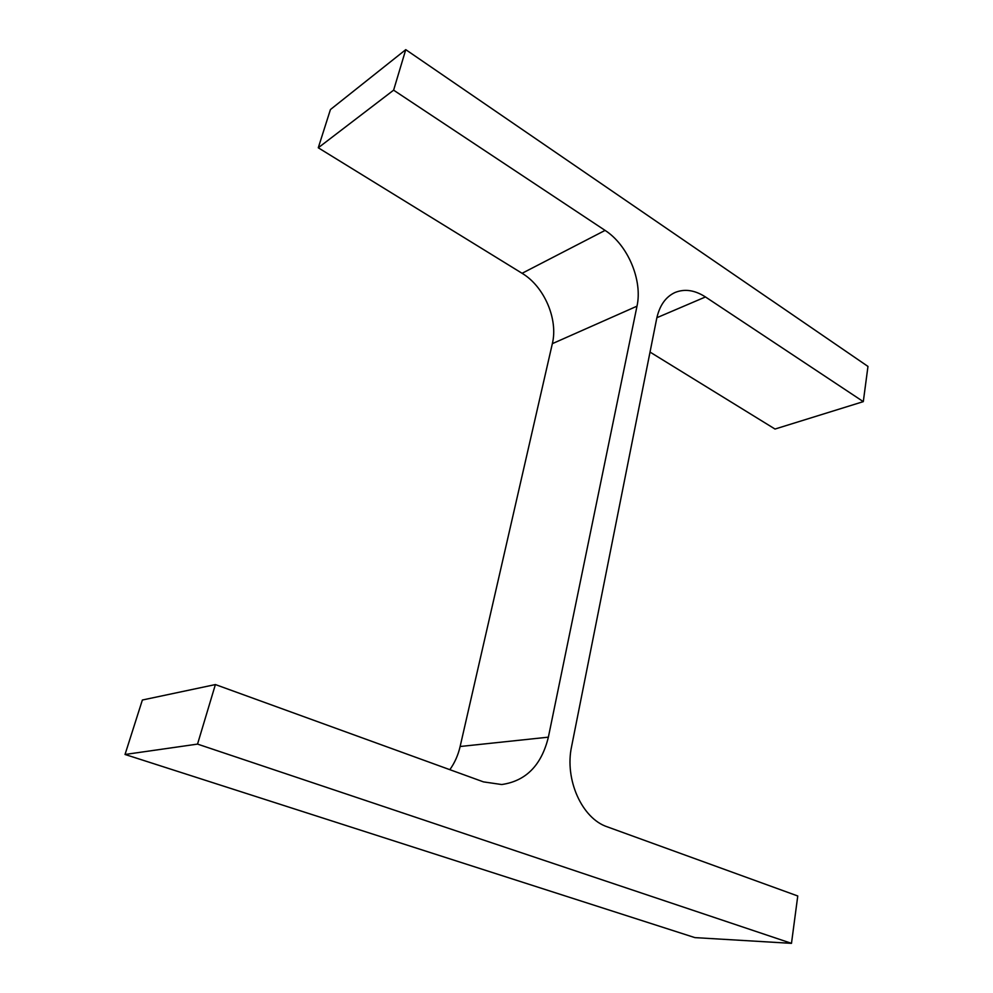 <?xml version="1.0" encoding="UTF-8"?>
<svg xmlns="http://www.w3.org/2000/svg" width="993" height="993" viewBox="0 0 993 993"><rect width="100%" height="100%" fill="white"/><g stroke="black" fill="none" stroke-linecap="round" stroke-linejoin="round"><path stroke-width="1.49" d="M571.62 746.388L656.671 318.666C659.513 305.583 665.62 296.87 674.992 292.513C684.636 288.591 694.79 290.08 705.464 296.957L863.302 401.631L867.969 366.429L405.765 49.65L393.613 90.164L605.085 230.401C627.948 245.072 642.744 280.448 636.997 306.167L548.372 737.166C541.483 765.268 525.93 781.057 501.701 784.532L483.479 781.888L215.394 684.562L197.533 744.105L791.483 943.35L797.764 895.984L607.306 826.846C581.935 818.555 564.384 779.368 571.62 746.388M650.03 352.081L775.012 429.038L863.302 401.631M393.613 90.164L318.269 147.783L330.433 109.553L405.765 49.65M318.269 147.783L522.082 273.298L605.085 230.401M449.841 769.674C454.707 762.847 458.145 755.114 460.131 746.5L552.344 343.665C558.339 319.398 544.301 286.505 522.082 273.298M197.533 744.105L125.031 754.469L142.371 700.015L215.394 684.562M125.031 754.469L694.901 937.615L791.483 943.35M656.87 317.71L705.464 296.957M552.344 343.665L636.997 306.167M460.131 746.5L548.372 737.166"/></g></svg>
